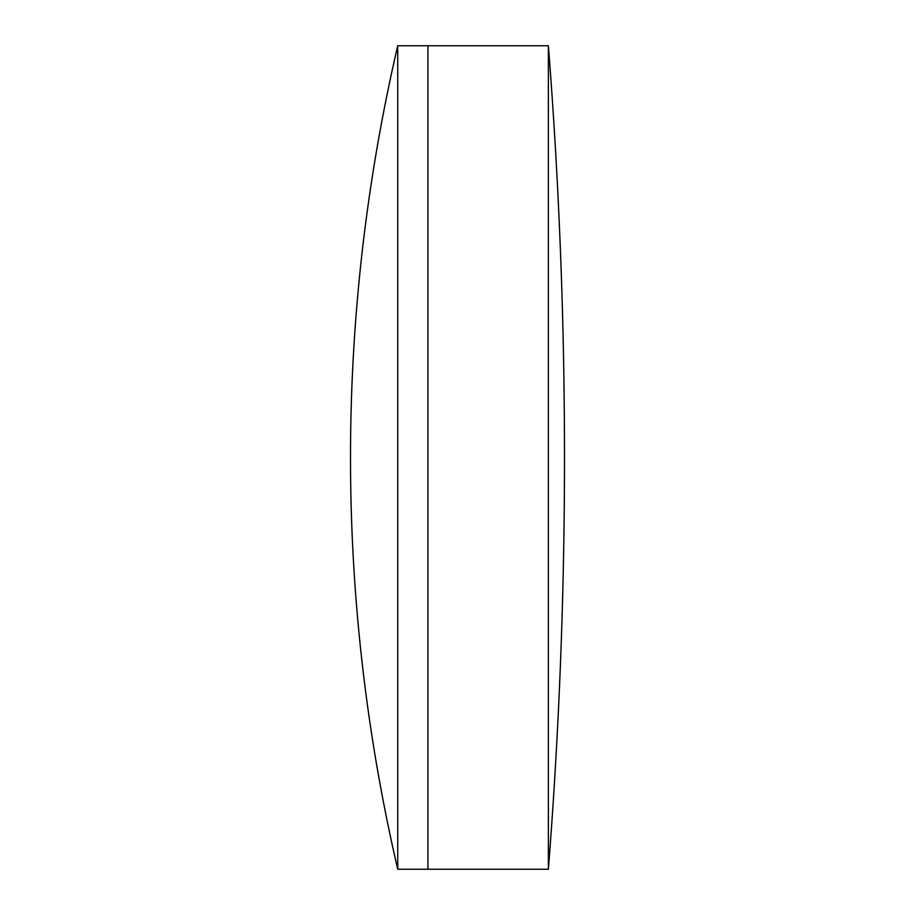 <?xml version="1.0" encoding="UTF-8"?>
<svg xmlns="http://www.w3.org/2000/svg" width="915" height="915" viewBox="0 0 915 915"><rect width="100%" height="100%" fill="white"/><g stroke="black" fill="none" stroke-linecap="round" stroke-linejoin="round"><path stroke-width="1.37" d="M548.382 869.25A5270.08 5270.08 0 0 0 548.382 45.75L548.382 869.25L427.923 869.25L427.923 45.75L397.728 45.75A1818.837 1818.837 0 0 0 397.728 869.25L397.728 45.75M397.728 869.25L427.923 869.25L427.923 45.75L548.382 45.75"/></g></svg>
